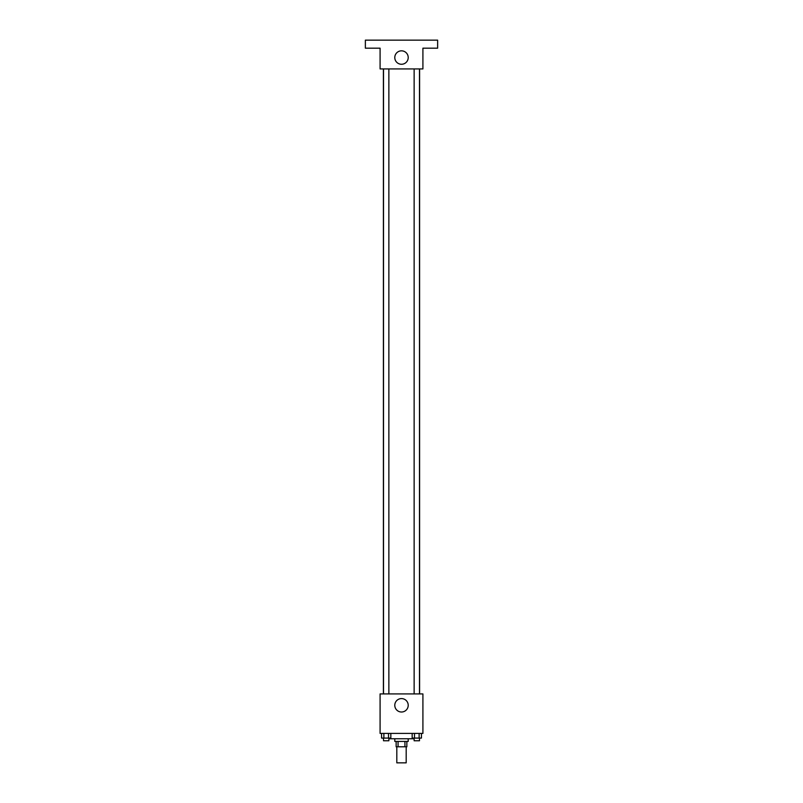 <?xml version="1.0" encoding="UTF-8"?>
<svg xmlns="http://www.w3.org/2000/svg" width="803" height="803" viewBox="0 0 803 803"><rect width="100%" height="100%" fill="white"/><g stroke="black" fill="none" stroke-linecap="round" stroke-linejoin="round"><path stroke-width="1.2" d="M396.812 746.79L396.812 762.85L406.188 762.85L406.188 746.79M404.933 741.44L404.933 746.79L396.15 746.79L396.15 741.44M404.933 746.79L406.85 746.79L406.85 741.44M408.195 738.76L408.195 741.44L394.805 741.44L394.805 738.76M398.067 741.44L398.067 746.79M389.455 738.087L389.455 738.76L413.545 738.76L413.545 738.087M422.91 733.41L380.09 733.41L380.09 693.922L422.91 693.922L422.91 733.41M408.215 705.305A6.715 6.715 0 0 1 398.147 711.117A6.715 6.715 0 0 1 398.147 699.483A6.715 6.715 0 0 1 408.215 705.305M419.598 68.928L419.598 693.922M414.137 693.922L414.137 68.928M388.863 68.928L388.863 693.922M422.91 68.928L380.09 68.928L380.09 48.18L365.365 48.18L365.365 40.15L437.635 40.15L437.635 48.18L422.91 48.18L422.91 68.928M408.215 57.545A6.715 6.715 0 0 1 398.147 63.367A6.715 6.715 0 0 1 398.147 51.733A6.715 6.715 0 0 1 408.215 57.545M421.445 733.41L421.445 738.087L412.17 738.087L412.17 733.41M419.126 733.41L419.126 738.087M414.489 733.41L414.489 738.087M419.487 738.087L419.487 740.767L414.137 740.767L414.137 738.087M390.83 733.41L390.83 738.087L381.555 738.087L381.555 733.41M388.511 733.41L388.511 738.087M383.874 733.41L383.874 738.087M388.863 738.087L388.863 740.767L383.513 740.767L383.513 738.087M383.402 68.928L383.402 693.922M419.487 693.922L419.487 68.928M383.513 68.928L383.513 693.922"/></g></svg>
